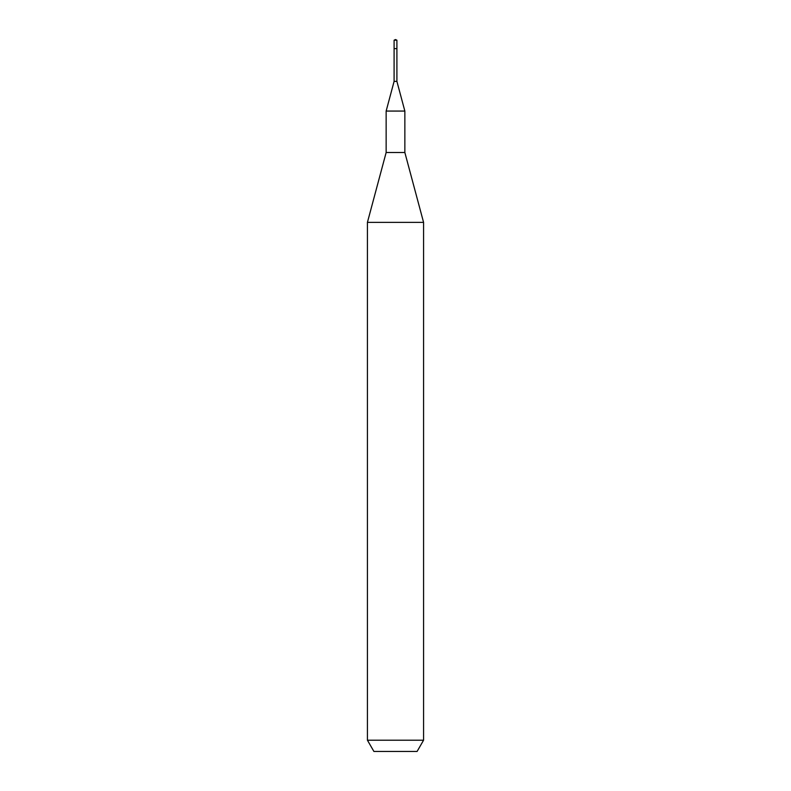 <?xml version="1.0" encoding="UTF-8"?>
<svg xmlns="http://www.w3.org/2000/svg" width="791" height="791" viewBox="0 0 791 791"><rect width="100%" height="100%" fill="white"/><g stroke="black" fill="none" stroke-linecap="round" stroke-linejoin="round"><path stroke-width="1.19" d="M394.096 48.627L394.096 81.384L396.904 81.384L396.904 40.203L394.096 40.203L394.096 48.627L396.904 48.627L394.096 48.627L394.096 40.203L395.5 39.55L394.096 40.203M396.904 81.384L404.854 111.066L386.146 111.066L394.096 81.384M386.146 111.066L386.146 152.505L404.854 152.505L404.854 111.066M404.854 152.505L423.571 222.36L367.429 222.36L386.146 152.505M423.571 740.218L417.094 751.45L373.906 751.45L367.429 740.218L423.571 740.218L423.571 222.36M395.5 39.55L396.904 40.203M367.429 740.218L367.429 222.36"/></g></svg>
